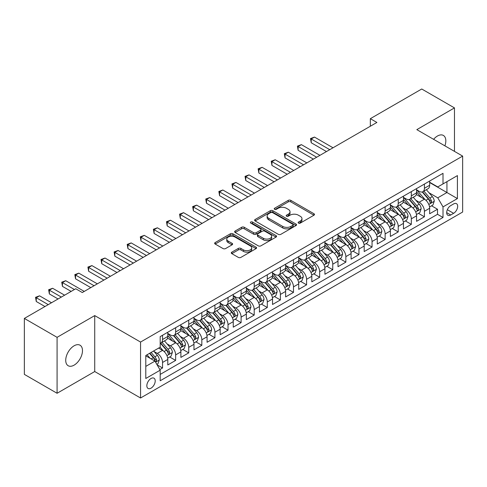 <?xml version="1.0" encoding="UTF-8"?>
<svg xmlns="http://www.w3.org/2000/svg" width="487" height="487" viewBox="0 0 487 487"><rect width="100%" height="100%" fill="white"/><g stroke="black" fill="none" stroke-linecap="round" stroke-linejoin="round"><path stroke-width="0.73" d="M298.494 223.095A1.272 0.737 0 0 0 300.296 223.095L313.951 215.211A1.82 1.047 0 0 0 314.48 214.469A1.82 1.047 0 0 0 313.951 213.726L290.818 200.37A1.82 1.047 0 0 0 288.249 200.37L274.589 208.253A1.272 0.737 0 0 0 274.218 208.771A1.272 0.737 0 0 0 274.589 209.288A1.272 0.737 0 0 0 276.391 209.288L278.156 208.272A5.814 3.36 0 0 1 286.38 208.272L288.31 209.386A5.814 3.36 0 0 1 290.015 211.76A5.814 3.36 0 0 1 288.31 214.134L286.545 215.151A1.272 0.737 0 0 0 286.173 215.674A1.272 0.737 0 0 0 286.545 216.191A1.272 0.737 0 0 0 288.341 216.191L290.112 215.169A5.814 3.36 0 0 1 298.336 215.169L300.266 216.283A5.814 3.36 0 0 1 301.964 218.657A5.814 3.36 0 0 1 300.266 221.031L298.494 222.054A1.272 0.737 0 0 0 298.123 222.571A1.272 0.737 0 0 0 298.494 223.095L298.494 222.054M74.103 365.147A11.852 6.842 120 0 0 81.846 354.706A11.852 6.842 120 0 0 80.032 345.21A11.852 6.842 120 0 0 74.103 345.794A11.852 6.842 120 0 0 66.36 356.241A11.852 6.842 120 0 0 68.18 365.737A11.852 6.842 120 0 0 74.103 365.147M444.893 145.838A11.852 6.842 120 0 0 443.371 135.435A11.852 6.842 120 0 0 437.448 136.025A11.852 6.842 120 0 0 433.6 139.325M151.031 388.169A5.923 3.421 120 0 0 154.896 382.946A5.923 3.421 120 0 0 153.989 378.198A5.923 3.421 120 0 0 151.031 378.49A5.923 3.421 120 0 0 147.159 383.713A5.923 3.421 120 0 0 148.066 388.462A5.923 3.421 120 0 0 151.031 388.169M231.824 252.163A1.82 1.047 0 0 0 231.295 252.905A1.82 1.047 0 0 0 231.824 253.642L238.32 257.392A1.82 1.047 0 0 0 240.888 257.392L256.052 248.638A1.82 1.047 0 0 0 256.582 247.895A1.82 1.047 0 0 0 256.052 247.153L232.92 233.797A1.82 1.047 0 0 0 230.351 233.797L215.181 242.55A1.82 1.047 0 0 0 214.651 243.293A1.82 1.047 0 0 0 215.181 244.036L223.022 248.559A1.82 1.047 0 0 0 225.591 248.559L232.086 244.815A1.82 1.047 0 0 0 232.616 244.072A1.82 1.047 0 0 0 232.086 243.33L228.196 241.083A4.864 2.806 0 0 1 226.772 239.099A4.864 2.806 0 0 1 229.773 236.505A4.864 2.806 0 0 1 235.069 237.114L250.3 245.911A4.864 2.806 0 0 1 251.724 247.895A4.864 2.806 0 0 1 248.723 250.488A4.864 2.806 0 0 1 243.427 249.88L240.888 248.413A1.82 1.047 0 0 0 238.32 248.413L231.824 252.163L231.824 253.642M94.728 315.594L57.082 337.333L24.35 318.431L24.35 374.375L57.082 393.271L94.728 371.538L140.554 397.995L140.554 342.057L94.728 315.594L94.728 371.538M454.468 151.372L454.468 107.901L416.823 129.639L462.65 156.096L140.554 342.057M454.468 107.901L421.736 89.005L370.339 118.676L370.339 126.236M24.35 318.431L75.741 288.761L82.291 292.541L376.889 122.456L370.339 118.676M278.284 234.314A1.82 1.047 0 0 0 280.859 234.314L296.023 225.56A1.82 1.047 0 0 0 296.553 224.817A1.82 1.047 0 0 0 296.023 224.075L272.89 210.719A1.82 1.047 0 0 0 270.315 210.719L255.151 219.473A1.82 1.047 0 0 0 254.622 220.215A1.82 1.047 0 0 0 255.151 220.958L278.284 234.314M251.225 223.369A1.272 0.737 0 0 1 252.516 223.545L252.516 222.035L276.038 235.611A1.82 1.047 0 0 1 276.567 236.353A1.82 1.047 0 0 1 276.038 237.096L260.874 245.856A1.82 1.047 0 0 1 258.299 245.856L235.166 232.5L235.166 231.015A1.82 1.047 0 0 0 234.637 231.757A1.82 1.047 0 0 0 235.166 232.5M235.166 231.015L241.655 227.265A1.82 1.047 0 0 1 244.231 227.265L253.611 232.683A1.82 1.047 0 0 0 256.18 232.683L260.484 230.199A1.82 1.047 0 0 0 261.02 229.456A1.82 1.047 0 0 0 260.484 228.713L250.72 223.076A1.272 0.737 0 0 1 250.348 222.553A1.272 0.737 0 0 1 251.134 221.877A1.272 0.737 0 0 1 252.516 222.035M159.833 369.554L162.548 367.983L157.118 364.848M154.026 351.498L157.313 353.392A7.408 4.273 60 0 1 162.548 362.468L167.79 359.443L167.79 364.958L175.643 360.423L169.689 356.983M167.12 343.938L170.407 345.837A7.408 4.273 60 0 1 175.643 354.907L180.884 351.882L180.884 357.403L188.737 352.868L182.777 349.429M180.214 336.377L183.502 338.276A7.408 4.273 60 0 1 188.737 347.347L193.972 344.321L193.972 349.843L201.831 345.307L195.871 341.868M193.309 328.816L196.596 330.716A7.408 4.273 60 0 1 201.831 339.786L207.066 336.767L207.066 342.282L214.925 337.747L208.966 334.307M206.397 321.262L209.684 323.155A7.408 4.273 60 0 1 214.925 332.231L220.161 329.206L220.161 334.721L228.019 330.186L222.06 326.747M219.491 313.701L222.778 315.6A7.408 4.273 60 0 1 228.019 324.671L233.255 321.645L233.255 327.167L241.108 322.625L235.154 319.186M232.585 306.14L235.872 308.04A7.408 4.273 60 0 1 241.108 317.11L246.349 314.085L246.349 319.606L254.202 315.071L248.248 311.631M245.679 298.58L248.967 300.479A7.408 4.273 60 0 1 254.202 309.549L259.443 306.524L259.443 312.045L267.296 307.51L261.342 304.071M258.774 291.019L262.061 292.918A7.408 4.273 60 0 1 267.296 301.989L272.537 298.969L272.537 304.485L280.39 299.949L274.431 296.51M271.868 283.464L275.155 285.358A7.408 4.273 60 0 1 280.39 294.434L285.625 291.409L285.625 296.924L293.484 292.389L287.525 288.949M284.962 275.904L288.249 277.803A7.408 4.273 60 0 1 293.484 286.873L298.72 283.848L298.72 289.369L306.579 284.834L300.619 281.389M298.05 268.343L301.337 270.242A7.408 4.273 60 0 1 306.579 279.313L311.814 276.287L311.814 281.809L319.673 277.273L313.713 273.834M311.144 260.782L314.432 262.682A7.408 4.273 60 0 1 319.673 271.752L324.908 268.727L324.908 274.248L332.761 269.713L326.807 266.273M324.239 253.222L327.526 255.121A7.408 4.273 60 0 1 332.761 264.191L338.002 261.172L338.002 266.687L345.855 262.152L339.902 258.713M337.333 245.667L340.62 247.56A7.408 4.273 60 0 1 345.855 256.637L351.097 253.611L351.097 259.127L358.949 254.591L352.996 251.152M350.427 238.106L353.714 240.006A7.408 4.273 60 0 1 358.949 249.076L364.191 246.051L364.191 251.572L372.044 247.037L366.084 243.597M363.521 230.546L366.808 232.445A7.408 4.273 60 0 1 372.044 241.515L377.279 238.49L377.279 244.011L385.138 239.476L379.178 236.037M376.615 222.985L379.903 224.884A7.408 4.273 60 0 1 385.138 233.955L390.373 230.935L390.373 236.451L398.232 231.915L392.272 228.476M389.703 215.431L392.991 217.324A7.408 4.273 60 0 1 398.232 226.394L403.467 223.375L403.467 228.89L411.326 224.355L405.367 220.915M402.798 207.87L406.085 209.769A7.408 4.273 60 0 1 411.326 218.84L416.562 215.814L416.562 221.329L424.414 216.794L424.414 211.279A7.408 4.273 -120 0 0 419.179 202.208L415.892 200.309M418.461 213.355L424.414 216.794M167.79 359.443A7.408 4.273 -120 0 0 162.548 350.372L158.622 348.102M180.884 351.882A7.408 4.273 -120 0 0 175.643 342.811L167.546 338.136M193.972 344.321A7.408 4.273 -120 0 0 188.737 335.251L180.64 330.576M207.066 336.767A7.408 4.273 -120 0 0 201.831 327.69L193.735 323.015M220.161 329.206A7.408 4.273 -120 0 0 214.925 320.136L206.829 315.46M233.255 321.645A7.408 4.273 -120 0 0 228.019 312.575L219.917 307.9M246.349 314.085A7.408 4.273 -120 0 0 241.108 305.014L233.011 300.339M259.443 306.524A7.408 4.273 -120 0 0 254.202 297.454L246.105 292.778M272.537 298.969A7.408 4.273 -120 0 0 267.296 289.893L259.2 285.224M285.625 291.409A7.408 4.273 -120 0 0 280.39 282.338L272.294 277.663M298.72 283.848A7.408 4.273 -120 0 0 293.484 274.778L285.388 270.102M311.814 276.287A7.408 4.273 -120 0 0 306.579 267.217L298.482 262.542M324.908 268.727A7.408 4.273 -120 0 0 319.673 259.656L311.57 254.981M338.002 261.172A7.408 4.273 -120 0 0 332.761 252.102L324.665 247.426M351.097 253.611A7.408 4.273 -120 0 0 345.855 244.541L337.759 239.866M364.191 246.051A7.408 4.273 -120 0 0 358.949 236.98L350.853 232.305M377.279 238.49A7.408 4.273 -120 0 0 372.044 229.42L363.947 224.744M390.373 230.935A7.408 4.273 -120 0 0 385.138 221.859L377.041 217.184M403.467 223.375A7.408 4.273 -120 0 0 398.232 214.304L390.136 209.629M416.562 215.814A7.408 4.273 -120 0 0 411.326 206.744L403.224 202.068M453.616 203.943L450.737 205.611A5.741 3.312 120 0 0 446.987 210.67A5.741 3.312 120 0 0 447.863 215.266A5.741 3.312 120 0 0 450.737 214.98L453.616 213.318A5.741 3.312 120 0 0 457.366 208.259A5.741 3.312 120 0 0 456.483 203.663A5.741 3.312 120 0 0 453.616 203.943M140.554 397.995L462.65 212.034L462.65 156.096M145.79 366.394L154.957 361.104L160.193 370.175L160.193 380.761L443.012 217.476L443.012 206.896L437.77 197.825L428.986 192.749M160.193 370.175L145.79 378.49L145.79 355.51L160.193 347.194L160.193 336.614L443.012 173.329L443.012 183.916L457.415 175.6L457.415 198.58L443.012 206.896M167.79 333.437L170.407 334.953A7.408 4.273 60 0 0 174.109 335.318L179.35 332.292A7.408 4.273 -120 0 0 180.884 328.902L180.884 324.671M180.884 325.876L183.502 327.392A7.408 4.273 60 0 0 187.203 327.757L192.438 324.732A7.408 4.273 -120 0 0 193.972 321.341L193.972 317.11M193.972 318.321L196.596 319.831A7.408 4.273 60 0 0 200.297 320.196L205.532 317.171A7.408 4.273 -120 0 0 207.066 313.78L207.066 309.549M207.066 310.761L209.684 312.27A7.408 4.273 60 0 0 213.391 312.636L218.626 309.616A7.408 4.273 -120 0 0 220.161 306.226L220.161 301.989M220.161 303.2L222.778 304.71A7.408 4.273 60 0 0 226.485 305.081L231.721 302.056A7.408 4.273 -120 0 0 233.255 298.665L233.255 294.428M233.255 295.639L235.872 297.155A7.408 4.273 60 0 0 239.574 297.52L244.815 294.495A7.408 4.273 -120 0 0 246.349 291.104L246.349 286.873M246.349 288.079L248.967 289.595A7.408 4.273 60 0 0 252.668 289.96L257.909 286.934A7.408 4.273 -120 0 0 259.443 283.544L259.443 279.313M259.443 280.524L262.061 282.034A7.408 4.273 60 0 0 265.762 282.399L271.003 279.38A7.408 4.273 -120 0 0 272.537 275.989L272.537 271.752M272.537 272.964L275.155 274.473A7.408 4.273 60 0 0 278.856 274.838L284.091 271.819A7.408 4.273 -120 0 0 285.625 268.428L285.625 264.191M285.625 265.403L288.249 266.913A7.408 4.273 60 0 0 291.95 267.284L297.186 264.258A7.408 4.273 -120 0 0 298.72 260.868L298.72 256.637M298.72 257.842L301.337 259.358A7.408 4.273 60 0 0 305.045 259.723L310.28 256.698A7.408 4.273 -120 0 0 311.814 253.307L311.814 249.076M311.814 250.281L314.432 251.797A7.408 4.273 60 0 0 318.139 252.163L323.374 249.137A7.408 4.273 -120 0 0 324.908 245.746L324.908 241.515M324.908 242.727L327.526 244.237A7.408 4.273 60 0 0 331.227 244.602L336.468 241.582A7.408 4.273 -120 0 0 338.002 238.192L338.002 233.955M338.002 235.166L340.62 236.676A7.408 4.273 60 0 0 344.321 237.047L349.563 234.022A7.408 4.273 -120 0 0 351.097 230.631L351.097 226.394M351.097 227.606L353.714 229.115A7.408 4.273 60 0 0 357.415 229.487L362.657 226.461A7.408 4.273 -120 0 0 364.191 223.07L364.191 218.84M364.191 220.045L366.808 221.561A7.408 4.273 60 0 0 370.51 221.926L375.745 218.9A7.408 4.273 -120 0 0 377.279 215.51L377.279 211.279M377.279 212.49L379.903 214A7.408 4.273 60 0 0 383.604 214.365L388.839 211.34A7.408 4.273 -120 0 0 390.373 207.949L390.373 203.718M390.373 204.93L392.991 206.439A7.408 4.273 60 0 0 396.698 206.805L401.933 203.785A7.408 4.273 -120 0 0 403.467 200.394L403.467 196.158M403.467 197.369L406.085 198.879A7.408 4.273 60 0 0 409.792 199.25L415.027 196.224A7.408 4.273 -120 0 0 416.562 192.834L416.562 188.597M160.193 374.412L437.509 214.304L437.509 209.24L429.656 213.775L429.656 208.253A7.408 4.273 -120 0 0 424.414 199.183L416.318 194.508M416.562 189.808L419.179 191.324A7.408 4.273 -120 0 0 422.88 191.689A7.408 4.273 -120 0 0 424.414 188.299L424.414 184.062M422.88 191.689L428.122 188.664A7.408 4.273 -120 0 0 429.656 185.273L429.656 181.042M162.548 335.251L162.548 339.488A7.408 4.273 60 0 1 161.014 342.878A7.408 4.273 60 0 1 160.193 343.177M161.014 342.878L166.256 339.853A7.408 4.273 -120 0 0 167.79 336.462L167.79 332.225M175.643 327.69L175.643 331.927A7.408 4.273 60 0 1 174.109 335.318M188.737 320.136L188.737 324.366A7.408 4.273 60 0 1 187.203 327.757M201.831 312.575L201.831 316.806A7.408 4.273 60 0 1 200.297 320.196M214.925 305.014L214.925 309.245A7.408 4.273 60 0 1 213.391 312.636M228.019 297.454L228.019 301.69A7.408 4.273 60 0 1 226.485 305.081M241.108 289.893L241.108 294.13A7.408 4.273 60 0 1 239.574 297.52M254.202 282.338L254.202 286.569A7.408 4.273 60 0 1 252.668 289.96M267.296 274.778L267.296 279.008A7.408 4.273 60 0 1 265.762 282.399M280.39 267.217L280.39 271.448A7.408 4.273 60 0 1 278.856 274.838M293.484 259.656L293.484 263.893A7.408 4.273 60 0 1 291.95 267.284M306.579 252.096L306.579 256.332A7.408 4.273 60 0 1 305.045 259.723M319.673 244.541L319.673 248.772A7.408 4.273 60 0 1 318.139 252.163M332.761 236.98L332.761 241.211A7.408 4.273 60 0 1 331.227 244.602M345.855 229.42L345.855 233.657A7.408 4.273 60 0 1 344.321 237.047M358.949 221.859L358.949 226.096A7.408 4.273 60 0 1 357.415 229.487M372.044 214.304L372.044 218.535A7.408 4.273 60 0 1 370.51 221.926M385.138 206.744L385.138 210.974A7.408 4.273 60 0 1 383.604 214.365M398.232 199.183L398.232 203.414A7.408 4.273 60 0 1 396.698 206.805M411.326 191.622L411.326 195.859A7.408 4.273 60 0 1 409.792 199.25M411.326 218.84L411.326 224.355M398.232 226.394L398.232 231.915M385.138 233.955L385.138 239.476M372.044 241.515L372.044 247.037M358.949 249.076L358.949 254.591M345.855 256.637L345.855 262.152M332.761 264.191L332.761 269.713M319.673 271.752L319.673 277.273M306.579 279.313L306.579 284.834M293.484 286.873L293.484 292.389M280.39 294.434L280.39 299.949M267.296 301.989L267.296 307.51M254.202 309.549L254.202 315.071M241.108 317.11L241.108 322.625M228.019 324.671L228.019 330.186M214.925 332.231L214.925 337.747M201.831 339.786L201.831 345.307M188.737 347.347L188.737 352.868M175.643 354.907L175.643 360.423M162.548 362.468L162.548 367.983M154.957 361.104L145.79 355.814M437.77 197.825L446.938 192.529L446.938 181.645L457.415 175.6M429.656 182.552L457.415 198.58M429.656 182.248L437.77 186.935L443.012 183.916M57.082 337.333L57.082 393.271M431.555 205.8L437.509 209.24M437.509 214.304L443.012 217.476M299.006 223.271L300.266 222.547A5.814 3.36 0 0 0 301.964 220.173L301.964 218.657M290.015 211.76L290.015 213.269A5.814 3.36 0 0 1 288.31 215.644L287.05 216.374M313.926 215.224L290.818 201.88A1.82 1.047 0 0 0 288.249 201.88L275.1 209.471M295.999 225.572L272.89 212.229A1.82 1.047 0 0 0 270.315 212.229L255.176 220.97M292.809 225.335A1.272 0.737 0 0 0 293.18 224.817A1.272 0.737 0 0 0 292.809 224.3L272.501 212.576A1.272 0.737 0 0 0 270.705 212.576L268.842 213.653A5.814 3.36 0 0 0 267.138 216.027A5.814 3.36 0 0 0 268.842 218.401L282.722 226.412A5.814 3.36 0 0 0 290.946 226.412L292.809 225.335L292.809 226.851A1.272 0.737 0 0 0 293.18 226.327L293.18 224.817M267.138 216.027L267.138 217.537A5.814 3.36 0 0 0 268.842 219.911L268.842 218.401M292.809 226.851L290.946 227.922A5.814 3.36 0 0 1 282.722 227.922L268.842 219.911M235.191 232.512L241.655 228.78L241.655 227.265M261.02 229.456L261.02 230.966A1.82 1.047 0 0 1 260.484 231.709L256.18 234.192A1.82 1.047 0 0 1 253.611 234.192L244.231 228.78A1.82 1.047 0 0 0 241.655 228.78M252.516 223.545L276.013 237.114M263.345 238.301A4.864 2.806 0 0 0 268.647 238.91A4.864 2.806 0 0 0 271.649 236.317A4.864 2.806 0 0 0 270.224 234.332L264.855 231.234A1.82 1.047 0 0 0 262.286 231.234L257.982 233.723A1.82 1.047 0 0 0 257.446 234.466A1.82 1.047 0 0 0 257.982 235.203L263.345 238.301L263.345 239.817A4.864 2.806 0 0 0 268.647 240.426A4.864 2.806 0 0 0 271.649 237.833L271.649 236.317M257.446 234.466L257.446 235.976A1.82 1.047 0 0 0 257.982 236.719L257.982 235.203M263.345 239.817L257.982 236.719M251.724 247.895L251.724 249.405A4.864 2.806 0 0 1 248.723 251.998A4.864 2.806 0 0 1 243.427 251.389L240.888 249.922A1.82 1.047 0 0 0 238.32 249.922L231.849 253.66M226.772 239.099L226.772 240.615A4.864 2.806 0 0 0 228.196 242.599L228.196 241.083M232.062 244.827L228.196 242.599M256.052 247.153L256.052 248.638L232.92 235.306A1.82 1.047 0 0 0 230.351 235.306L215.205 244.048L215.181 242.55M429.546 206.957L432.931 205.003L434.24 201.222A4.907 2.831 -120 0 0 432.328 196.614L426.344 189.693M425.145 199.664L418.053 191.446A14.166 8.176 -120 0 0 416.562 189.893M421.255 197.357L417.286 192.761A11.761 6.788 -120 0 0 416.562 191.975M333.023 147.78L314.499 137.084L311.223 138.972L311.223 142.752L326.479 151.56M422.217 191.957L428.268 198.958A4.907 2.831 60 0 1 430.015 202.342L430.374 202.921L431.038 202.829L431.585 201.435A4.907 2.831 -120 0 0 429.838 198.051L423.854 191.129M422.57 191.841L429.071 199.366A2.502 1.443 60 0 1 429.704 200.346L431.585 201.435M311.223 142.752L310.505 138.558L329.754 149.667M310.505 138.558L314.499 137.084M416.452 214.517L419.837 212.563L421.145 208.783A4.907 2.831 -120 0 0 419.234 204.175L413.25 197.247M412.051 207.218L404.959 199.006A14.166 8.176 -120 0 0 403.467 197.448M408.161 204.917L404.192 200.321A11.761 6.788 -120 0 0 403.467 199.53M319.935 155.341L301.404 144.645L298.129 146.532L298.129 150.313L313.385 159.121M409.123 199.512L415.174 206.518A4.907 2.831 60 0 1 416.921 209.897L417.28 210.481L417.943 210.39L418.497 208.99A4.907 2.831 -120 0 0 416.744 205.611L410.76 198.684M409.476 199.402L415.983 206.926A2.502 1.443 60 0 1 416.61 207.906L418.497 208.99M298.129 150.313L297.411 146.118L316.66 157.228M297.411 146.118L301.404 144.645M403.358 222.078L406.742 220.124L408.051 216.344A4.907 2.831 -120 0 0 406.14 211.735L400.156 204.808M398.956 214.779L391.865 206.567A14.166 8.176 -120 0 0 390.373 205.009M395.067 212.478L391.098 207.882A11.761 6.788 -120 0 0 390.373 207.091M306.84 162.895L288.31 152.2L285.041 154.093L285.041 157.873L300.29 166.676M396.028 207.072L402.079 214.079A4.907 2.831 60 0 1 403.833 217.458L404.186 218.042L404.849 217.945L405.403 216.551A4.907 2.831 -120 0 0 403.65 213.172L397.672 206.245M396.388 206.957L402.889 214.487A2.502 1.443 60 0 1 403.516 215.467L405.403 216.551M285.041 157.873L284.317 153.679L303.565 164.789M284.317 153.679L288.31 152.2M390.264 229.633L393.648 227.685L394.957 223.904A4.907 2.831 -120 0 0 393.046 219.296L387.062 212.369M385.862 222.34L378.77 214.128A14.166 8.176 -120 0 0 377.279 212.569M381.972 220.033L378.003 215.443A11.761 6.788 -120 0 0 377.279 214.651M293.746 170.456L275.216 159.76L271.947 161.654L271.947 165.428L287.196 174.236M382.934 214.633L388.985 221.64A4.907 2.831 60 0 1 390.738 225.018L391.091 225.603L391.755 225.505L392.309 224.111A4.907 2.831 -120 0 0 390.556 220.733L384.578 213.805M383.293 214.517L389.795 222.048A2.502 1.443 60 0 1 390.422 223.022L392.309 224.111M271.947 165.428L271.222 161.234L290.471 172.349M271.222 161.234L275.216 159.76M377.169 237.193L380.554 235.239L381.863 231.459A4.907 2.831 -120 0 0 379.951 226.857L373.967 219.929M372.774 229.901L365.676 221.682A14.166 8.176 -120 0 0 364.191 220.13M368.878 227.593L364.915 222.997A11.761 6.788 -120 0 0 364.191 222.212M280.652 178.017L262.128 167.321L258.853 169.208L258.853 172.988L274.108 181.797M369.84 222.194L375.891 229.2A4.907 2.831 60 0 1 377.644 232.579L377.997 233.157L378.661 233.066L379.215 231.672A4.907 2.831 -120 0 0 377.468 228.293L371.484 221.366M370.199 222.078L376.701 229.602A2.502 1.443 60 0 1 377.328 230.582L379.215 231.672M258.853 172.988L258.134 168.794L277.377 179.904M258.134 168.794L262.128 167.321M364.075 244.754L367.46 242.8L368.769 239.02A4.907 2.831 -120 0 0 366.857 234.411L360.879 227.49M359.68 237.461L352.582 229.243A14.166 8.176 -120 0 0 351.097 227.685M355.79 235.154L351.821 230.558A11.761 6.788 -120 0 0 351.097 229.767M267.558 185.577L249.034 174.882L245.758 176.769L245.758 180.549L261.014 189.358M356.752 229.748L362.803 236.755A4.907 2.831 60 0 1 364.55 240.14L364.909 240.718L365.573 240.627L366.121 239.233A4.907 2.831 -120 0 0 364.373 235.848L358.389 228.927M357.105 229.639L363.606 237.163A2.502 1.443 60 0 1 364.239 238.143L366.121 239.233M245.758 180.549L245.04 176.355L264.283 187.465M245.04 176.355L249.034 174.882M350.987 252.315L354.366 250.361L355.674 246.58A4.907 2.831 -120 0 0 353.763 241.972L347.785 235.044M346.586 245.016L339.488 236.804A14.166 8.176 -120 0 0 338.002 235.245M342.696 242.715L338.727 238.119A11.761 6.788 -120 0 0 338.002 237.327M254.464 193.138L235.939 182.436L232.664 184.33L232.664 188.11L247.92 196.912M343.658 237.309L349.709 244.316A4.907 2.831 60 0 1 351.456 247.694L351.815 248.279L352.478 248.187L353.026 246.787A4.907 2.831 -120 0 0 351.279 243.409L345.295 236.481M344.011 237.193L350.512 244.724A2.502 1.443 60 0 1 351.145 245.704L353.026 246.787M232.664 188.11L231.946 183.916L251.195 195.025M231.946 183.916L235.939 182.436M337.893 259.875L341.277 257.921L342.586 254.141A4.907 2.831 -120 0 0 340.675 249.533L334.691 242.605M333.492 252.576L326.4 244.364A14.166 8.176 -120 0 0 324.908 242.806M329.602 250.275L325.633 245.679A11.761 6.788 -120 0 0 324.908 244.888M241.369 200.693L222.845 189.997L219.57 191.89L219.57 195.671L234.825 204.473M330.563 244.87L336.614 251.876A4.907 2.831 60 0 1 338.362 255.255L338.721 255.839L339.384 255.742L339.932 254.348A4.907 2.831 -120 0 0 338.185 250.969L332.201 244.042M330.917 244.754L337.418 252.284A2.502 1.443 60 0 1 338.051 253.258L339.932 254.348M219.57 195.671L218.852 191.47L238.1 202.586M218.852 191.47L222.845 189.997M324.799 267.43L328.183 265.482L329.492 261.702A4.907 2.831 -120 0 0 327.581 257.093L321.597 250.166M320.397 260.137L313.305 251.925A14.166 8.176 -120 0 0 311.814 250.367M316.507 257.83L312.538 253.24A11.761 6.788 -120 0 0 311.814 252.449M228.281 208.253L209.751 197.558L206.476 199.451L206.476 203.225L221.731 212.034M317.469 252.43L323.52 259.437A4.907 2.831 60 0 1 325.267 262.816L325.626 263.4L326.29 263.303L326.844 261.909A4.907 2.831 -120 0 0 325.091 258.53L319.107 251.602M317.822 252.315L324.33 259.845A2.502 1.443 60 0 1 324.957 260.819L326.844 261.909M206.476 203.225L205.757 199.031L225.006 210.147M205.757 199.031L209.751 197.558M311.704 274.991L315.089 273.037L316.398 269.256A4.907 2.831 -120 0 0 314.486 264.654L308.502 257.726M307.303 267.698L300.211 259.48A14.166 8.176 -120 0 0 298.72 257.927M303.413 265.391L299.444 260.795A11.761 6.788 -120 0 0 298.72 260.009M215.187 215.814L196.657 205.118L193.388 207.005L193.388 210.786L208.637 219.594M304.375 259.991L310.426 266.992A4.907 2.831 60 0 1 312.179 270.376L312.532 270.955L313.196 270.863L313.75 269.469A4.907 2.831 -120 0 0 311.997 266.085L306.019 259.163M304.734 259.875L311.236 267.4A2.502 1.443 60 0 1 311.863 268.38L313.75 269.469M193.388 210.786L192.663 206.591L211.912 217.701M192.663 206.591L196.657 205.118M298.61 282.551L301.995 280.597L303.304 276.817A4.907 2.831 -120 0 0 301.392 272.209L295.408 265.287M294.209 275.258L287.117 267.04A14.166 8.176 -120 0 0 285.625 265.482M290.319 272.951L286.35 268.355A11.761 6.788 -120 0 0 285.625 267.564M202.093 223.375L183.562 212.679L180.293 214.566L180.293 218.346L195.543 227.155M291.281 267.546L297.332 274.552A4.907 2.831 60 0 1 299.085 277.937L299.438 278.515L300.102 278.424L300.656 277.03A4.907 2.831 -120 0 0 298.902 273.645L292.924 266.718M291.64 267.436L298.141 274.96A2.502 1.443 60 0 1 298.768 275.94L300.656 277.03M180.293 218.346L179.569 214.152L198.818 225.262M179.569 214.152L183.562 212.679M285.516 290.112L288.901 288.158L290.209 284.378A4.907 2.831 -120 0 0 288.298 279.769L282.314 272.842M281.121 282.813L274.023 274.601A14.166 8.176 -120 0 0 272.537 273.043M277.225 280.512L273.262 275.916A11.761 6.788 -120 0 0 272.537 275.125M188.999 230.935L170.474 220.234L167.199 222.127L167.199 225.907L182.455 234.71M278.187 275.106L284.238 282.113A4.907 2.831 60 0 1 285.991 285.492L286.344 286.076L287.007 285.985L287.561 284.585A4.907 2.831 -120 0 0 285.814 281.206L279.83 274.278M278.546 274.991L285.047 282.521A2.502 1.443 60 0 1 285.674 283.501L287.561 284.585M167.199 225.907L166.481 221.713L185.724 232.823M166.481 221.713L170.474 220.234M272.422 297.673L275.806 295.719L277.115 291.938A4.907 2.831 -120 0 0 275.204 287.33L269.226 280.402M268.027 290.374L260.929 282.162A14.166 8.176 -120 0 0 259.443 280.603M264.137 288.067L260.168 283.477A11.761 6.788 -120 0 0 259.443 282.685M175.904 238.49L157.38 227.794L154.105 229.687L154.105 233.468L169.36 242.27M265.098 282.667L271.149 289.674A4.907 2.831 60 0 1 272.897 293.052L273.256 293.637L273.919 293.539L274.467 292.145A4.907 2.831 -120 0 0 272.72 288.767L266.736 281.839M265.452 282.551L271.953 290.082A2.502 1.443 60 0 1 272.586 291.056L274.467 292.145M154.105 233.468L153.387 229.267L172.629 240.383M153.387 229.267L157.38 227.794M259.334 305.227L262.712 303.273L264.021 299.499A4.907 2.831 -120 0 0 262.109 294.891L256.132 287.963M254.932 297.934L247.834 289.722A14.166 8.176 -120 0 0 246.349 288.164M251.042 295.627L247.073 291.037A11.761 6.788 -120 0 0 246.349 290.246M162.81 246.051L144.286 235.355L141.011 237.242L141.011 241.022L156.266 249.831M252.004 290.228L258.055 297.234A4.907 2.831 60 0 1 259.802 300.613L260.161 301.191L260.825 301.1L261.373 299.706A4.907 2.831 -120 0 0 259.626 296.327L253.642 289.4M252.357 290.112L258.859 297.642A2.502 1.443 60 0 1 259.492 298.616L261.373 299.706M141.011 241.022L140.293 236.828L159.541 247.944M140.293 236.828L144.286 235.355M246.239 312.788L249.624 310.834L250.933 307.053A4.907 2.831 -120 0 0 249.021 302.445L243.037 295.524M241.838 305.495L234.746 297.277A14.166 8.176 -120 0 0 233.255 295.725M237.948 303.188L233.979 298.592A11.761 6.788 -120 0 0 233.255 297.807M149.716 253.611L131.192 242.916L127.917 244.803L127.917 248.583L143.172 257.392M238.91 297.788L244.961 304.789A4.907 2.831 60 0 1 246.708 308.174L247.067 308.752L247.731 308.661L248.279 307.267A4.907 2.831 -120 0 0 246.532 303.882L240.548 296.96M239.263 297.673L245.765 305.197A2.502 1.443 60 0 1 246.398 306.177L248.279 307.267M127.917 248.583L127.198 244.389L146.447 255.498M127.198 244.389L131.192 242.916M233.145 320.349L236.53 318.395L237.839 314.614A4.907 2.831 -120 0 0 235.927 310.006L229.943 303.078M228.744 313.05L221.652 304.838A14.166 8.176 -120 0 0 220.161 303.279M224.854 310.749L220.885 306.153A11.761 6.788 -120 0 0 220.161 305.361M136.628 261.172L118.097 250.476L114.822 252.363L114.822 256.144L130.078 264.952M225.816 305.343L231.867 312.35A4.907 2.831 60 0 1 233.614 315.728L233.973 316.313L234.637 316.221L235.184 314.821A4.907 2.831 -120 0 0 233.437 311.443L227.453 304.515M226.169 305.233L232.676 312.757A2.502 1.443 60 0 1 233.303 313.738L235.184 314.821M114.822 256.144L114.104 251.949L133.353 263.059M114.104 251.949L118.097 250.476M220.051 327.909L223.436 325.955L224.744 322.175A4.907 2.831 -120 0 0 222.833 317.567L216.849 310.639M215.65 320.61L208.558 312.398A14.166 8.176 -120 0 0 207.066 310.84M211.76 318.309L207.791 313.713A11.761 6.788 -120 0 0 207.066 312.922M123.534 268.727L105.003 258.031L101.734 259.924L101.734 263.704L116.983 272.507M212.722 312.904L218.773 319.91A4.907 2.831 60 0 1 220.526 323.289L220.879 323.873L221.542 323.776L222.096 322.382A4.907 2.831 -120 0 0 220.343 319.003L214.365 312.076M213.081 312.788L219.582 320.318A2.502 1.443 60 0 1 220.209 321.298L222.096 322.382M101.734 263.704L101.01 259.51L120.259 270.62M101.01 259.51L105.003 258.031M206.957 335.464L210.341 333.516L211.65 329.736A4.907 2.831 -120 0 0 209.739 325.127L203.755 318.2M202.555 328.171L195.464 319.959A14.166 8.176 -120 0 0 193.972 318.401M198.666 325.864L194.697 321.274A11.761 6.788 -120 0 0 193.972 320.483M110.439 276.287L91.909 265.592L88.64 267.485L88.64 271.265L103.889 280.068M199.627 320.464L205.678 327.471A4.907 2.831 60 0 1 207.432 330.85L207.785 331.434L208.448 331.337L209.002 329.942A4.907 2.831 -120 0 0 207.249 326.564L201.271 319.636M199.987 320.349L206.488 327.879A2.502 1.443 60 0 1 207.115 328.853L209.002 329.942M88.64 271.265L87.916 267.065L107.164 278.18M87.916 267.065L91.909 265.592M193.863 343.025L197.247 341.07L198.556 337.29A4.907 2.831 -120 0 0 196.645 332.688L190.66 325.76M189.467 335.732L182.369 327.514A14.166 8.176 -120 0 0 180.884 325.961M185.571 333.425L181.608 328.828A11.761 6.788 -120 0 0 180.884 328.043M97.345 283.848L78.821 273.152L75.546 275.039L75.546 278.82L90.801 287.628M186.533 328.025L192.584 335.032A4.907 2.831 60 0 1 194.337 338.41L194.69 338.989L195.354 338.897L195.908 337.503A4.907 2.831 -120 0 0 194.161 334.125L188.177 327.197M186.892 327.909L193.394 335.44A2.502 1.443 60 0 1 194.021 336.414L195.908 337.503M75.546 278.82L74.828 274.625L94.07 285.735M74.828 274.625L78.821 273.152M180.768 350.585L184.153 348.631L185.462 344.851A4.907 2.831 -120 0 0 183.55 340.243L177.572 333.321M176.373 343.292L169.275 335.074A14.166 8.176 -120 0 0 167.79 333.516M172.483 340.985L168.514 336.389A11.761 6.788 -120 0 0 167.79 335.598M84.251 291.409L65.727 280.713L62.452 282.6L62.452 286.38L71.157 291.409M173.445 335.58L179.496 342.586A4.907 2.831 60 0 1 181.243 345.971L181.602 346.549L182.266 346.458L182.814 345.064A4.907 2.831 -120 0 0 181.067 341.679L175.083 334.758M173.798 335.47L180.3 342.994A2.502 1.443 60 0 1 180.933 343.974L182.814 345.064M62.452 286.38L61.733 282.186L74.432 289.515M61.733 282.186L65.727 280.713M167.68 358.146L171.059 356.192L172.368 352.411A4.907 2.831 -120 0 0 170.456 347.803L164.478 340.876M163.279 350.847L160.144 347.225M159.389 348.546L158.878 347.955M64.613 295.189L52.633 288.274L49.357 290.161L49.357 293.941L58.063 298.969M160.351 343.14L166.402 350.147A4.907 2.831 60 0 1 168.149 353.525L168.508 354.11L169.172 354.019L169.72 352.618A4.907 2.831 -120 0 0 167.972 349.24L161.988 342.312M160.704 343.025L167.205 350.555A2.502 1.443 60 0 1 167.838 351.535L169.72 352.618M49.357 293.941L48.639 289.747L61.338 297.076M48.639 289.747L52.633 288.274M156.857 364.392L157.971 363.752L159.273 359.972A4.907 2.831 -120 0 0 157.368 355.364L153.6 351.005M150.081 358.292L147.05 354.779M146.295 356.107L145.79 355.522M51.519 302.744L39.538 295.828L36.263 297.721L36.263 301.502L44.974 306.524M149.539 353.349L153.308 357.708A4.907 2.831 60 0 1 155.055 361.086L155.414 361.671L156.077 361.573L156.625 360.179A4.907 2.831 -120 0 0 154.878 356.801L151.11 352.442M149.844 353.172L154.111 358.115A2.502 1.443 60 0 1 154.744 359.089L156.625 360.179M36.263 301.502L35.545 297.301L48.243 304.637M35.545 297.301L39.538 295.828M157.313 353.392L162.548 350.372M170.407 345.837L175.643 342.811M183.502 338.276L188.737 335.251M196.596 330.716L201.831 327.69M209.684 323.155L214.925 320.136M222.778 315.6L228.019 312.575M235.872 308.04L241.108 305.014M248.967 300.479L254.202 297.454M262.061 292.918L267.296 289.893M275.155 285.358L280.39 282.338M288.249 277.803L293.484 274.778M301.337 270.242L306.579 267.217M314.432 262.682L319.673 259.656M327.526 255.121L332.761 252.102M340.62 247.56L345.855 244.541M353.714 240.006L358.949 236.98M366.808 232.445L372.044 229.42M379.903 224.884L385.138 221.859M392.991 217.324L398.232 214.304M406.085 209.769L411.326 206.744M419.179 202.208L424.414 199.183M424.414 188.299L429.656 185.273M162.548 339.488L167.79 336.462M175.643 331.927L180.884 328.902M188.737 324.366L193.972 321.341M201.831 316.806L207.066 313.78M214.925 309.245L220.161 306.226M228.019 301.69L233.255 298.665M241.108 294.13L246.349 291.104M254.202 286.569L259.443 283.544M267.296 279.008L272.537 275.989M280.39 271.448L285.625 268.428M293.484 263.893L298.72 260.868M306.579 256.332L311.814 253.307M319.673 248.772L324.908 245.746M332.761 241.211L338.002 238.192M345.855 233.657L351.097 230.631M358.949 226.096L364.191 223.07M372.044 218.535L377.279 215.51M385.138 210.974L390.373 207.949M398.232 203.414L403.467 200.394M411.326 195.859L416.562 192.834M424.414 211.279L429.656 208.253M447.334 209.696L453.616 213.318M446.676 212.636L450.737 214.98M300.266 222.547L300.266 221.031M286.545 216.191L286.545 215.151M288.31 215.644L288.31 214.134M274.589 209.288L274.589 208.253M288.249 201.88L288.249 200.37M290.818 201.88L290.818 200.37M313.951 215.211L313.951 213.726M255.151 220.958L255.151 219.473M270.315 212.229L270.315 210.719M272.89 212.229L272.89 210.719M296.023 225.56L296.023 224.075M282.722 227.922L282.722 226.412M290.946 227.922L290.946 226.412M244.231 228.78L244.231 227.265M253.611 234.192L253.611 232.683M256.18 234.192L256.18 232.683M260.484 231.709L260.484 230.199M276.038 237.096L276.038 235.611M238.32 249.922L238.32 248.413M240.888 249.922L240.888 248.413M243.427 251.389L243.427 249.88M232.086 244.815L232.086 243.33M230.351 235.306L230.351 233.797M232.92 235.306L232.92 233.797M428.797 204.443L434.203 201.32M418.053 191.446L418.723 191.056M429.838 198.051L432.328 196.614M425.924 200.309L428.268 198.958M415.703 212.003L421.109 208.88M404.959 199.006L405.628 198.617M416.744 205.611L419.234 204.175M412.836 207.87L415.174 206.518M402.609 219.558L408.021 216.435M391.865 206.567L392.54 206.178M403.65 213.172L406.14 211.735M399.742 215.431L402.079 214.079M389.515 227.119L394.927 223.996M378.77 214.128L379.446 213.738M390.556 220.733L393.046 219.296M386.648 222.991L388.985 221.64M376.421 234.679L381.832 231.556M365.676 221.682L366.352 221.299M377.468 228.293L379.951 226.857M373.553 230.546L375.891 229.2M363.332 242.24L368.738 239.117M352.582 229.243L353.258 228.853M364.373 235.848L366.857 234.411M360.459 238.106L362.803 236.755M350.238 249.801L355.644 246.678M339.488 236.804L340.163 236.414M351.279 243.409L353.763 241.972M347.365 245.667L349.709 244.316M337.144 257.355L342.55 254.232M326.4 244.364L327.069 243.975M338.185 250.969L340.675 249.533M334.271 253.228L336.614 251.876M324.05 264.916L329.456 261.793M313.305 251.925L313.975 251.535M325.091 258.53L327.581 257.093M321.183 260.788L323.52 259.437M310.956 272.477L316.367 269.354M300.211 259.48L300.887 259.09M311.997 266.085L314.486 264.654M308.088 268.343L310.426 266.992M297.861 280.037L303.273 276.914M287.117 267.04L287.793 266.651M298.902 273.645L301.392 272.209M294.994 275.904L297.332 274.552M284.767 287.592L290.179 284.475M274.023 274.601L274.698 274.211M285.814 281.206L288.298 279.769M281.9 283.464L284.238 282.113M271.679 295.152L277.085 292.03M260.929 282.162L261.604 281.772M272.72 288.767L275.204 287.33M268.806 291.025L271.149 289.674M258.585 302.713L263.991 299.59M247.834 289.722L248.51 289.333M259.626 296.327L262.109 294.891M255.712 298.586L258.055 297.234M245.491 310.274L250.896 307.151M234.746 297.277L235.416 296.887M246.532 303.882L249.021 302.445M242.617 306.14L244.961 304.789M232.396 317.834L237.802 314.712M221.652 304.838L222.322 304.448M233.437 311.443L235.927 310.006M229.529 313.701L231.867 312.35M219.302 325.389L224.714 322.266M208.558 312.398L209.233 312.009M220.343 319.003L222.833 317.567M216.435 321.262L218.773 319.91M206.208 332.95L211.62 329.827M195.464 319.959L196.139 319.569M207.249 326.564L209.739 325.127M203.341 328.822L205.678 327.471M193.114 340.51L198.526 337.388M182.369 327.514L183.045 327.13M194.161 334.125L196.645 332.688M190.247 336.383L192.584 335.032M180.026 348.071L185.431 344.948M169.275 335.074L169.951 334.685M181.067 341.679L183.55 340.243M177.152 343.938L179.496 342.586M166.931 355.632L172.337 352.509M167.972 349.24L170.456 347.803M164.058 351.498L166.402 350.147M155.578 362.182L159.243 360.063M154.878 356.801L157.368 355.364M151.189 358.931L153.308 357.708"/></g></svg>
